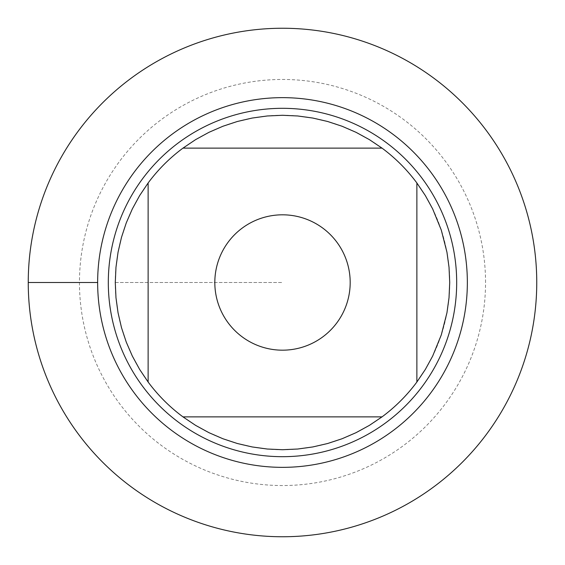 <?xml version="1.0" encoding="UTF-8"?>
<svg xmlns="http://www.w3.org/2000/svg" width="565" height="565" viewBox="0 0 565 565"><rect width="100%" height="100%" fill="white"/><g stroke="black" fill="none" stroke-linecap="round" stroke-linejoin="round"><path stroke-width="0.42" stroke-dasharray="2.83 2.12" d="M28.25 282.5A254.25 254.25 0 0 0 409.625 502.688A254.25 254.25 0 0 0 409.625 62.312A254.25 254.25 0 0 0 28.25 282.5L97.646 282.5M108.311 282.5A174.19 174.19 0 0 0 369.595 433.348A174.19 174.19 0 0 0 369.595 131.652A174.19 174.19 0 0 0 108.311 282.5A174.19 174.19 0 0 0 369.595 433.348A174.19 174.19 0 0 0 369.595 131.652A174.19 174.19 0 0 0 108.311 282.5M182.968 148.129L382.032 148.129M148.129 382.032L148.129 182.968M382.032 416.871L182.968 416.871M416.871 182.968L416.871 382.032M449.719 282.5A167.219 167.219 0 0 1 282.5 449.719A167.219 167.219 0 0 1 115.281 282.5A167.219 167.219 0 0 1 282.5 115.281A167.219 167.219 0 0 1 449.719 282.5M536.75 282.5A254.25 254.25 0 0 1 155.375 502.688A254.25 254.25 0 0 1 155.375 62.312A254.25 254.25 0 0 1 536.75 282.5M485.54 282.5A203.04 203.04 0 0 0 282.5 79.46A203.04 203.04 0 0 0 79.46 282.5A203.04 203.04 0 0 0 282.5 485.54A203.04 203.04 0 0 0 485.54 282.5M115.281 282.5L282.5 282.5L115.281 282.5"/><path stroke-width="0.85" d="M28.25 282.5A254.25 254.25 0 0 1 409.625 62.312A254.25 254.25 0 0 1 409.625 502.688A254.25 254.25 0 0 1 28.25 282.5L97.646 282.5A184.854 184.854 0 0 1 374.927 122.414A184.854 184.854 0 0 1 374.927 442.586A184.854 184.854 0 0 1 97.646 282.5M108.311 282.5A174.19 174.19 0 0 1 369.595 131.652A174.19 174.19 0 0 1 369.595 433.348A174.19 174.19 0 0 1 108.311 282.5M350.187 282.5A67.687 67.687 0 0 0 261.291 218.224A67.687 67.687 0 0 0 228.112 322.785A67.687 67.687 0 0 0 350.187 282.5M382.032 148.129L369.397 139.633L356.042 132.323L342.079 126.256L327.622 121.482L312.791 118.05L297.706 115.973L282.5 115.281L267.294 115.973L252.209 118.05L237.378 121.482L222.921 126.256L208.958 132.323L195.603 139.633L182.968 148.129A167.219 167.219 0 0 0 148.129 182.968L139.633 195.603L132.323 208.958L126.256 222.921L121.482 237.378L118.05 252.209L115.973 267.294L115.281 282.5L115.973 297.706L118.05 312.791L121.482 327.622L126.256 342.079L132.323 356.042L139.633 369.397L148.129 382.032A167.219 167.219 0 0 0 182.968 416.871L195.603 425.367L208.958 432.677L222.921 438.744L237.378 443.518L252.209 446.95L267.294 449.027L282.5 449.719L297.706 449.027L312.791 446.95L327.622 443.518L342.079 438.744L356.042 432.677L369.397 425.367L382.032 416.871A167.219 167.219 0 0 0 416.871 382.032L416.871 182.968A167.219 167.219 0 0 0 382.032 148.129L182.968 148.129M148.129 182.968L148.129 382.032M182.968 416.871L382.032 416.871M416.871 382.032L425.367 369.397L432.677 356.042L441.293 334.904L446.95 312.791L449.027 297.706L449.719 282.5L449.027 267.294L446.95 252.209L441.293 230.096L432.677 208.958L425.367 195.603L416.871 182.968M536.75 282.5A254.25 254.25 0 0 1 155.375 502.688A254.25 254.25 0 0 1 155.375 62.312A254.25 254.25 0 0 1 536.75 282.5"/></g></svg>
